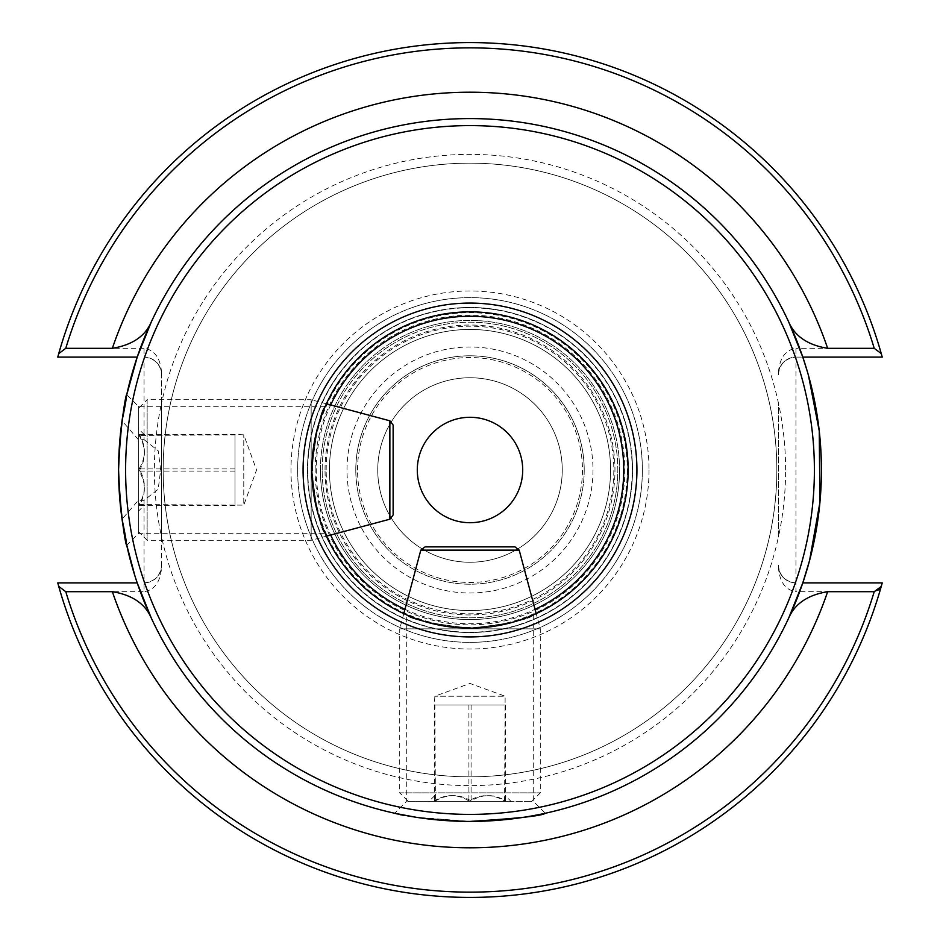 <?xml version="1.0" encoding="UTF-8"?>
<svg xmlns="http://www.w3.org/2000/svg" width="940" height="940" viewBox="0 0 940 940"><rect width="100%" height="100%" fill="white"/><g stroke="black" fill="none" stroke-linecap="round" stroke-linejoin="round"><path stroke-width="0.7" stroke-dasharray="4.7 3.53" d="M144.055 439.638L158.19 450.777L160.67 470L158.19 489.235L144.055 500.362L138.345 500.362L122.035 519.174L126.736 545.306L138.345 533.697L138.345 406.303L138.345 439.638L144.055 439.638L144.055 357.106A17.566 17.566 0 0 1 161.633 374.672L161.633 373.168C160.505 358.187 154.654 349.903 144.055 348.317L144.055 357.106C154.654 358.222 160.505 364.086 161.633 374.672L161.633 565.328A17.566 17.566 0 0 1 144.055 582.894L144.055 591.683C154.654 590.097 160.505 581.813 161.633 566.832L161.633 537.257A315.617 315.617 0 0 1 161.633 402.743L161.633 373.168M311.857 470C316.169 431.237 320.634 410.005 325.252 406.303C320.634 410.016 316.169 431.248 311.857 470C316.169 431.237 320.634 410.005 325.252 406.303C320.634 410.016 316.169 431.248 311.857 470C316.169 508.763 320.634 529.984 325.252 533.697C320.622 529.96 316.157 508.728 311.857 470C316.169 508.763 320.634 529.984 325.252 533.697C320.622 529.96 316.157 508.728 311.857 470M470 801.656L406.303 801.656L470 801.656M470 628.143C431.237 623.831 410.005 619.366 406.303 614.748C410.016 619.366 431.248 623.831 470 628.143C431.237 623.831 410.005 619.366 406.303 614.748C410.016 619.366 431.248 623.831 470 628.143C508.763 623.831 529.984 619.366 533.697 614.748C529.96 619.378 508.728 623.843 470 628.143C508.763 623.831 529.984 619.366 533.697 614.748C529.96 619.378 508.728 623.843 470 628.143A158.143 158.143 0 0 0 628.143 470A158.143 158.143 0 0 0 470 311.857A158.143 158.143 0 0 0 311.857 470A158.143 158.143 0 0 0 470 628.143M470.822 821.419L470 821.419C422.436 818.482 397.338 815.755 394.694 813.264C397.596 815.803 422.695 818.517 470 821.419L415.738 817.212M396.022 813.547L394.694 813.264L406.303 801.656L406.303 614.748M470 307.462A162.538 162.538 0 0 0 307.462 470A162.538 162.538 0 0 0 470 632.538A162.538 162.538 0 0 0 632.538 470A162.538 162.538 0 0 0 470 307.462A162.538 162.538 0 0 0 307.462 470A162.538 162.538 0 0 0 470 632.538A162.538 162.538 0 0 0 632.538 470A162.538 162.538 0 0 0 470 307.462A162.538 162.538 0 0 0 307.462 470A162.538 162.538 0 0 0 470 632.538A162.538 162.538 0 0 0 632.538 470A162.538 162.538 0 0 0 470 307.462M470 522.711A52.711 52.711 0 0 1 417.289 470A52.711 52.711 0 0 1 470 417.289A52.711 52.711 0 0 1 522.711 470A52.711 52.711 0 0 1 470 522.711M584.21 470A114.21 114.21 0 0 1 470 584.21A114.21 114.21 0 0 1 355.79 470A114.21 114.21 0 0 1 470 355.79A114.21 114.21 0 0 1 584.21 470A114.21 114.21 0 0 1 470 584.21A114.21 114.21 0 0 1 355.79 470A114.21 114.21 0 0 1 470 355.79A114.21 114.21 0 0 1 584.21 470A114.21 114.21 0 0 0 470 355.79A114.21 114.21 0 0 0 355.79 470A114.21 114.21 0 0 1 470 355.79A114.21 114.21 0 0 1 584.21 470M377.751 470A92.249 92.249 0 0 1 470 377.751A92.249 92.249 0 0 1 562.249 470A92.249 92.249 0 0 1 470 562.249A92.249 92.249 0 0 1 377.751 470A92.249 92.249 0 0 1 470 377.751A92.249 92.249 0 0 1 562.249 470A92.249 92.249 0 0 1 470 562.249A92.249 92.249 0 0 1 377.751 470M785.617 470A315.617 315.617 0 0 0 778.367 402.743L778.367 537.257A315.617 315.617 0 0 0 785.617 470M163.161 470A306.839 306.839 0 0 1 470 163.161A306.839 306.839 0 0 1 776.84 470A306.839 306.839 0 0 1 470 776.84A306.839 306.839 0 0 1 163.161 470A306.839 306.839 0 0 1 470 163.161A306.839 306.839 0 0 1 776.84 470A306.839 306.839 0 0 1 470 776.84A306.839 306.839 0 0 1 163.161 470A306.839 306.839 0 0 0 470 776.84A306.839 306.839 0 0 0 776.84 470M329.435 470A140.565 140.565 0 0 1 470 329.435A140.565 140.565 0 0 1 610.565 470A140.565 140.565 0 0 1 470 610.565A140.565 140.565 0 0 1 329.435 470A140.565 140.565 0 0 1 470 329.435A140.565 140.565 0 0 1 610.565 470A140.565 140.565 0 0 1 470 610.565A140.565 140.565 0 0 1 329.435 470A140.565 140.565 0 0 0 470 610.565A140.565 140.565 0 0 0 610.565 470A140.565 140.565 0 0 1 470 610.565A140.565 140.565 0 0 1 329.435 470M642.373 470A172.373 172.373 0 0 1 470 642.373A172.373 172.373 0 0 1 297.627 470A172.373 172.373 0 0 1 470 297.627A172.373 172.373 0 0 1 642.373 470A172.373 172.373 0 0 1 470 642.373A172.373 172.373 0 0 1 297.627 470A172.373 172.373 0 0 1 470 297.627A172.373 172.373 0 0 1 642.373 470M322.185 470A147.815 147.815 0 0 1 470 322.185A147.815 147.815 0 0 1 617.815 470A147.815 147.815 0 0 1 470 617.815A147.815 147.815 0 0 1 322.185 470A147.815 147.815 0 0 1 470 322.185A147.815 147.815 0 0 1 617.815 470A147.815 147.815 0 0 1 470 617.815A147.815 147.815 0 0 1 322.185 470A147.815 147.815 0 0 1 470 322.185A147.815 147.815 0 0 1 617.815 470A147.815 147.815 0 0 1 470 617.815A147.815 147.815 0 0 1 322.185 470A147.815 147.815 0 0 0 470 617.815A147.815 147.815 0 0 0 617.815 470A147.815 147.815 0 0 1 470 617.815A147.815 147.815 0 0 1 322.185 470M320.423 470A149.578 149.578 0 0 1 470 320.423A149.578 149.578 0 0 1 619.577 470A149.578 149.578 0 0 1 470 619.577A149.578 149.578 0 0 1 320.423 470A149.578 149.578 0 0 1 470 320.423A149.578 149.578 0 0 1 619.577 470A149.578 149.578 0 0 1 470 619.577A149.578 149.578 0 0 1 320.423 470A149.578 149.578 0 0 0 470 619.577A149.578 149.578 0 0 0 619.577 470M533.415 815.65L525.272 817.048M519.209 817.965L513.064 818.775M499.504 820.185L485.487 821.078M808.482 375.518L807.413 371.758M124.503 405.728L126.618 395.258M138.345 439.638L122.035 420.826L122.905 415.01M124.068 408.125L126.712 394.812M126.348 543.485L126.125 542.439M135.419 577.489L134.96 576.056M137.205 582.894L57.763 582.894L58.738 586.407L65.776 591.683L144.055 591.683M137.205 357.106L57.763 357.106L58.738 353.593A427.418 427.418 0 0 1 881.262 353.593L882.237 357.106L795.945 357.106L795.945 348.317C785.346 349.903 779.495 358.187 778.367 373.168M144.055 348.317L65.776 348.317A422.142 422.142 0 0 1 874.224 348.317L795.945 348.317M878.783 589.968L874.224 591.683L795.945 591.683L795.945 582.894C785.346 581.778 779.495 575.914 778.367 565.328A17.566 17.566 0 0 0 795.945 582.894L795.945 357.106L802.795 357.106M778.367 566.832C779.495 581.813 785.346 590.097 795.945 591.683M802.795 582.894L882.237 582.894L879.746 589.074M881.262 586.407A427.418 427.418 0 0 1 58.738 586.407M874.224 348.317L881.262 353.593M65.776 348.317L58.738 353.593M161.633 537.257L161.633 402.743A315.617 315.617 0 0 1 778.367 402.743L778.367 537.257A315.617 315.617 0 0 1 161.633 537.257M161.633 566.832L161.633 565.328C160.505 575.914 154.654 581.778 144.055 582.894L144.055 500.362M778.367 374.672C779.495 364.086 785.346 358.222 795.945 357.106A17.566 17.566 0 0 0 778.367 374.672A17.566 17.566 0 0 1 795.945 357.106M788.719 321.962A351.419 351.419 0 0 0 151.281 321.962A351.419 351.419 0 0 1 788.719 321.962M151.281 618.038A351.419 351.419 0 0 0 788.719 618.038A351.419 351.419 0 0 1 151.281 618.038M138.345 500.362L138.345 533.697L325.252 533.697M435.408 705.012L505.673 705.012L434.868 705.012L435.408 800.939L434.868 795.51L434.327 800.939C445.76 793.854 457.287 793.854 468.919 800.939C480.704 793.854 492.595 793.854 504.592 800.939L505.132 795.51L505.673 800.939C494.24 793.854 482.714 793.854 471.081 800.939C459.296 793.854 447.405 793.854 435.408 800.939M504.592 705.012L434.327 705.012L434.856 696.223L470 683.439L505.144 696.223L434.856 696.223L505.132 696.223L504.592 800.939M403.801 613.62L399.712 628.848L540.288 628.848L399.735 628.848L399.712 792.866L540.288 792.866L399.735 792.866L408.501 801.656L531.5 801.656L408.501 801.656M511.278 801.656L428.711 801.656L511.278 801.656L505.156 795.522M468.919 705.012L468.919 800.939M434.327 705.012L434.327 800.939M471.081 705.012L471.081 800.939M505.673 705.012L505.673 800.939M434.868 705.012L505.132 705.012M234.988 435.408L234.988 505.673L234.988 434.868L139.061 435.408L144.49 434.868L139.061 434.327C146.147 445.76 146.147 457.287 139.061 468.919C146.147 480.704 146.147 492.595 139.061 504.592L144.49 505.132L139.061 505.673C146.147 494.24 146.147 482.714 139.061 471.081C146.147 459.296 146.147 447.405 139.061 435.408M234.988 504.592L234.988 434.327L243.777 434.856L256.561 470L243.777 505.144L243.777 434.856L243.777 505.132L139.061 504.592M326.38 403.801L311.152 399.712L311.152 540.288L311.152 399.735L147.133 399.712L147.133 540.288L147.133 399.735L138.345 408.501L138.345 531.5L138.345 408.501M393.132 425.045L393.132 514.932M138.345 511.278L138.345 428.711L138.345 511.278L144.478 505.156M234.988 468.919L139.061 468.919M234.988 434.327L139.061 434.327M234.988 471.081L139.061 471.081M234.988 505.673L139.061 505.673M234.988 434.868L234.988 505.132M470 307.768A162.232 162.232 0 0 0 307.768 470A162.232 162.232 0 0 0 470 632.232A162.232 162.232 0 0 0 632.232 470A162.232 162.232 0 0 0 470 307.768M330.692 404.952A153.749 153.749 0 0 0 330.692 535.048M404.952 609.308A153.749 153.749 0 0 0 535.048 609.308M592.999 470A122.999 122.999 0 0 1 470 592.999A122.999 122.999 0 0 1 347.001 470A122.999 122.999 0 0 1 470 347.001A122.999 122.999 0 0 1 592.999 470M357.541 470A112.459 112.459 0 0 1 470 357.541A112.459 112.459 0 0 1 582.459 470A112.459 112.459 0 0 1 470 582.459A112.459 112.459 0 0 1 357.541 470M649.023 470A179.023 179.023 0 0 1 470 649.023A179.023 179.023 0 0 1 290.977 470A179.023 179.023 0 0 1 470 290.977A179.023 179.023 0 0 1 649.023 470M627.286 470A157.286 157.286 0 0 1 470 627.286A157.286 157.286 0 0 1 312.714 470A157.286 157.286 0 0 1 470 312.714A157.286 157.286 0 0 1 627.286 470M325.04 470A144.96 144.96 0 0 1 470 325.04A144.96 144.96 0 0 1 614.96 470A144.96 144.96 0 0 1 470 614.96A144.96 144.96 0 0 1 325.04 470M326.18 470A143.82 143.82 0 0 1 470 326.18A143.82 143.82 0 0 1 613.82 470A143.82 143.82 0 0 1 470 613.82A143.82 143.82 0 0 1 326.18 470M315.159 470A154.841 154.841 0 0 1 470 315.159A154.841 154.841 0 0 1 624.841 470A154.841 154.841 0 0 1 470 624.841A154.841 154.841 0 0 1 315.159 470M874.224 591.683A422.142 422.142 0 0 1 65.776 591.683M795.945 582.894A17.566 17.566 0 0 1 778.367 565.328M420.826 550.135L519.174 550.135M389.865 420.826L389.865 519.174M325.252 406.303L138.345 406.303L126.736 394.694M533.697 614.748L533.697 801.656L545.306 813.264M434.844 795.522L428.711 801.656M531.5 801.656L540.288 792.866L540.288 628.848L536.199 613.62M144.478 434.844L138.345 428.711M138.345 531.5L147.133 540.288L311.152 540.288L326.38 536.199"/><path stroke-width="1.41" d="M415.738 817.212L396.022 813.547M470 814.393A344.393 344.393 0 0 0 814.393 470A344.393 344.393 0 0 0 470 125.608A344.393 344.393 0 0 0 125.608 470A344.393 344.393 0 0 0 470 814.393M470 821.419A351.419 351.419 0 0 0 821.419 470A351.419 351.419 0 0 0 470 118.581A351.419 351.419 0 0 0 118.581 470A351.419 351.419 0 0 0 470 821.419C517.458 818.493 542.556 815.779 545.306 813.264C542.415 815.803 517.317 818.517 470 821.419M470 628.143A158.143 158.143 0 0 0 628.143 470A158.143 158.143 0 0 0 470 311.857A158.143 158.143 0 0 0 311.857 470A158.143 158.143 0 0 0 470 628.143A158.143 158.143 0 0 1 311.857 470A158.143 158.143 0 0 1 470 311.857M470 417.289A52.711 52.711 0 0 0 417.289 470A52.711 52.711 0 0 0 470 522.711A52.711 52.711 0 0 0 522.711 470A52.711 52.711 0 0 0 470 417.289M545.306 813.264L539.995 814.381M539.889 814.404L533.415 815.65M525.272 817.048L519.209 817.965M513.064 818.775L499.504 820.185M485.487 821.078L470.822 821.419M802.795 582.894L882.237 582.894L881.262 586.407L874.224 591.683L827.647 591.683C807.812 594.961 794.829 603.75 788.719 618.038L802.795 582.894L809.587 560.428L819.927 502.371L819.245 430.943L808.482 375.518M807.413 371.758L802.795 357.106L788.719 321.962C794.876 336.285 807.848 345.074 827.647 348.317L874.224 348.317L881.262 353.593L882.237 357.106L802.795 357.106M112.354 348.317C132.188 345.039 145.171 336.25 151.281 321.962L137.205 357.106L57.763 357.106L58.738 353.593A427.418 427.418 0 0 1 881.262 353.593A427.418 427.418 0 0 0 58.738 353.593L65.776 348.317L112.354 348.317A377.774 377.774 0 0 1 827.647 348.317M122.306 418.935L124.503 405.728M126.618 395.258L137.205 357.106M122.905 415.01L124.068 408.125M122.035 420.826C132.916 369.667 121.237 398.302 118.581 469.871C121.225 541.804 132.916 570.274 122.035 519.174L126.125 542.439M134.96 576.056L126.348 543.485M827.647 591.683A377.774 377.774 0 0 1 112.354 591.683L65.776 591.683L58.738 586.407A427.418 427.418 0 0 0 881.262 586.407A427.418 427.418 0 0 1 58.738 586.407L57.763 582.894L137.205 582.894L135.419 577.489M137.205 582.894L151.281 618.038C145.124 603.715 132.152 594.926 112.354 591.683M879.746 589.074L878.783 589.968M425.068 546.869L514.956 546.869L425.068 546.869L420.803 550.135L403.801 613.62M389.865 420.803L393.132 425.045L393.132 514.956L389.865 519.197L389.865 420.803L326.38 403.801M535.048 609.308A153.749 153.749 0 0 0 470 316.251A153.749 153.749 0 0 0 330.692 404.952M330.692 535.048A153.749 153.749 0 0 0 404.952 609.308M470 636.92A166.921 166.921 0 0 0 636.92 470A166.921 166.921 0 0 0 470 303.079A166.921 166.921 0 0 0 303.079 470A166.921 166.921 0 0 0 470 636.92M874.224 591.683A422.142 422.142 0 0 1 65.776 591.683M65.776 348.317A422.142 422.142 0 0 1 874.224 348.317M514.956 546.869L519.197 550.135L420.826 550.135M519.197 550.135L536.199 613.62M389.865 519.197L326.38 536.199"/></g></svg>
